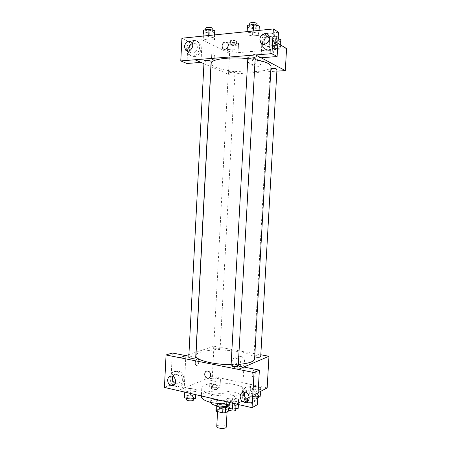 <?xml version="1.0" encoding="UTF-8"?>
<svg xmlns="http://www.w3.org/2000/svg" width="451" height="451" viewBox="0 0 451 451"><rect width="100%" height="100%" fill="white"/><g stroke="black" fill="none" stroke-linecap="round" stroke-linejoin="round"><path stroke-width="0.34" stroke-dasharray="2.25 1.69" d="M226.25 427.001C226.554 425.332 219.609 424.306 217.421 425.688L216.768 426.488M218.284 409.705L217.63 410.444C217.275 412.445 227.259 412.986 227.124 410.957C227.422 409.412 220.466 408.431 218.284 409.705M222.963 407.557L225.652 407.343L229.102 405.545L228.369 404.66L222.371 403.256L222.084 408.561L228.076 409.987L228.815 410.9M215.933 410.478L219.451 408.662L222.084 408.561M222.969 407.45L216.897 406.233M216.192 405.697L216.221 405.116L219.733 403.357L219.451 408.662M216.221 405.116L216.908 406.013M222.371 403.256L219.733 403.357M216.17 405.674L215.882 404.987C215.741 402.162 229.897 402.929 229.452 405.725C229.362 406.436 228.431 406.965 226.673 407.321M219.389 404.378C224.964 405.257 228.369 404.812 229.598 403.042C230.01 400.916 220.094 399.558 216.965 401.294L216.023 402.309C216.068 403.132 217.19 403.825 219.389 404.378M228.369 404.66L228.076 409.987M229.102 405.545L228.86 410.004M210.628 402.439L210.594 402.067C210.38 397.043 235.777 398.419 235.022 403.391C234.655 405.133 231.865 406.204 226.656 406.61M216.892 400.325C212.957 399.344 210.95 398.137 210.876 396.705C210.656 391.812 236.065 393.193 235.321 398.03C235.574 400.792 224.525 402.219 216.892 400.325M201.355 396.356C201.118 387.646 246.004 390.076 244.825 398.707C243.912 402.14 237.874 404.017 226.706 404.35M212.353 394.456C226.019 397.782 245.812 395.335 245.271 390.645C246.336 384.28 215.313 380.193 205.019 385.16C202.956 386.062 201.879 387.105 201.783 388.294C201.885 390.707 205.408 392.759 212.353 394.456M178.083 390.628L212.348 376.359L267.161 387.911M258.102 392.691L249.256 397.359M246.314 398.915L236.516 404.085M195.926 391.474L190.209 392.167L184.825 390.932L185.214 389.033L190.874 388.367L196.202 389.574L195.926 391.474L190.209 392.167L184.825 390.932L185.214 389.033L190.874 388.367L196.202 389.574L195.757 394.71M227.022 398.566L232.671 397.821L238.421 399.118L238.59 401.204L232.885 401.976L227.067 400.64L227.022 398.566L232.671 397.821L238.421 399.118L238.59 401.204L232.885 401.976L227.067 400.64L227.022 398.566L226.836 401.892M250.074 387.093L255.232 386.456L260.717 387.618L261.101 389.444L255.892 390.104L250.344 388.914L250.074 387.093L255.232 386.456L260.717 387.618L261.101 389.444L255.892 390.104L250.344 388.914L250.074 387.093L249.702 393.672L254.866 393.001L260.345 394.191L260.723 396.085M210.115 378.575L215.29 378L220.398 379.082L220.376 380.762L215.15 381.354L209.991 380.249L210.115 378.575L215.29 378L220.398 379.082L220.376 380.762L215.15 381.354L209.991 380.249L209.777 384.923L214.952 384.32L220.054 385.43L220.026 387.172L214.8 387.798L209.653 386.659L209.777 384.923M255.362 372.83C255.159 374.911 254.578 376.297 253.625 376.991C251.573 378.248 251.867 371.06 253.907 370.136C254.894 369.831 255.379 370.733 255.362 372.83C255.379 370.733 254.894 369.831 253.907 370.136C251.861 371.06 251.568 378.248 253.625 376.991C254.578 376.297 255.159 374.911 255.356 372.83M243.884 367.046L241.995 401.148L236.459 404.068M249.696 402.219L249.792 402.241C258.649 404.536 259.793 388.463 250.897 386.535C241.702 383.767 240.439 400.482 249.696 402.219M241.995 401.148L245.175 401.869M246.274 402.123L257.425 404.654M245.57 401.661C238.703 397.094 242.046 384.833 249.555 387.2C258.479 389.145 257.329 405.28 248.445 402.968L246.432 402.207M248.789 400.127C251.41 400.274 252.921 398.909 253.327 396.046C253.236 393.001 251.872 391 249.228 390.042C247.283 389.653 245.812 390.318 244.82 392.043M239.943 366.483C245.502 367.847 246.426 357.711 240.851 356.437C235.05 354.604 233.9 365.248 239.757 366.443L239.943 366.483M196.123 352.18L213.96 346.205L212.348 376.359M213.96 346.205L260.813 354.774M235.991 368.146L235.8 368.106C229.897 366.888 231.059 356.121 236.899 357.987C242.525 359.278 241.595 369.538 235.991 368.146M195.294 362.835C195.306 364.836 195.864 365.705 196.957 365.451C199.246 364.645 199.489 357.806 197.183 358.934C196.129 359.56 195.497 360.862 195.294 362.835M185.823 355.63L184.239 388.023L178.089 390.583M185.902 355.647L179.763 357.705M188.924 354.593L195.988 352.225M195.3 362.835C195.497 360.862 196.129 359.56 197.188 358.934C199.489 357.806 199.252 364.645 196.963 365.457C195.864 365.71 195.311 364.836 195.3 362.835M177.469 385.847L177.531 385.864C185.344 387.928 186.28 372.74 178.433 371.128C170.405 368.766 169.396 384.359 177.469 385.847M184.239 388.023L173.235 385.526M172.248 385.301L170.715 384.951L172.327 352.981M173.088 384.968C167.541 380.492 170.591 369.741 176.893 371.697C184.769 373.315 183.828 388.565 175.991 386.484L173.584 385.368M175.242 383.485L176.076 383.778C178.489 384.032 179.887 382.747 180.276 379.939C180.191 377.07 178.985 375.215 176.651 374.369C174.909 374.042 173.618 374.725 172.772 376.422M170.715 384.951L164.435 387.432M219.66 349.48L220.099 349.13C220.302 348.172 213.532 347.828 213.627 348.803C214.8 349.683 216.807 349.914 219.66 349.48M238.235 366.037C236.899 364.932 234.655 364.656 231.51 365.203L231.053 365.62M195.706 357.615C194.528 356.64 192.402 356.403 189.341 356.893L188.777 357.333M260.706 356.679C259.398 355.681 257.284 355.422 254.364 355.895L253.998 356.228L254.714 356.786M254.595 358.883C255.79 351.803 214.422 346.915 200.424 352.208C197.561 353.189 196.061 354.351 195.943 355.704M231.109 364.622L238.325 364.38M271.023 66.59C271.434 73.434 229.012 73.654 215.369 67.143C212.562 65.908 211.164 64.645 211.181 63.349M247.813 58.63L255.114 59.628M234.582 71.782C231.741 71.066 229.677 71.066 228.398 71.782C228.2 72.69 235.095 73.085 234.994 72.16L234.582 71.782M255.204 58.044C253.727 58.951 251.421 58.974 248.281 58.117L247.864 57.672M211.136 61.511C209.839 62.306 207.663 62.306 204.602 61.511L204.077 61.037M276.976 69.33C275.538 70.136 273.362 70.159 270.459 69.398L270.121 69.042L270.91 68.591M203.942 63.653L210.865 66.652M211 66.714L228.46 74.274L276.875 71.145M261.129 57.773L255.7 54.898M264.359 44.316L264.714 44.925C266.969 48.612 273.233 45.714 273.306 40.894L272.528 37.783C271.66 36.542 270.476 35.962 268.976 36.029M261.219 42.907C260.492 35.043 271.079 29.388 274.822 35.792C278.278 40.573 273.943 49.43 268.114 49.621C265.78 49.757 263.925 48.888 262.544 47.017L261.236 43.228M269.405 50.36C275.217 50.174 279.541 41.357 276.097 36.587C271.017 28.216 258.062 40.218 263.858 47.761C265.233 49.627 267.082 50.489 269.405 50.36M189.381 50.8L190.108 52C193.479 56.212 199.872 48.364 196.224 44.423C195.165 43.279 193.885 42.969 192.38 43.493M186.782 50.506C185.434 43.493 194.065 37.083 198.023 42.293C201.896 46.425 198.231 55.8 192.735 55.941C191.027 56.054 189.589 55.473 188.411 54.193L186.844 50.878M194.24 56.606C199.72 56.471 203.378 47.135 199.517 43.014C194.127 36.153 184.025 48.798 189.927 54.859C191.1 56.133 192.538 56.719 194.24 56.606M186.94 63.501L188.067 41.137L202.149 39.756L200.983 62.373M188.067 41.137L181.911 38.222M278.493 32.275L262.375 33.853L261.044 57.779M259.077 30.397L258.908 33.487L253.169 32.179L247.092 32.788L246.827 34.676L252.515 35.95L258.513 35.37L258.919 33.487M246.996 31.626L246.827 34.676L252.509 35.95L258.513 35.37L258.908 33.487L253.163 32.184M253.236 30.989L253.169 32.179L247.092 32.788L246.821 34.676M280.652 44.982L280.561 46.554L275.33 45.404L269.563 45.906L269.078 47.535L274.276 48.652L279.975 48.172L280.573 46.554M238.556 43.465L233.302 42.343L227.941 42.845L227.89 44.44L233.094 45.54L238.399 45.061L238.556 43.465L238.196 50.179L232.936 49.091L227.58 49.559L227.524 51.093L232.744 52.153L238.043 51.707L238.201 50.179M214.558 34.913L214.4 37.878L208.638 36.649L203.035 37.207L203.232 38.978L208.943 40.178M203.407 30.014L203.61 31.863L209.303 33.098L208.937 40.178L214.49 39.643L214.4 37.878L208.644 36.644L203.035 37.207L203.243 38.978L208.937 40.178L214.49 39.643L214.411 37.878M277.867 43.285L269.416 38.138M266.975 36.655L262.375 33.853M202.149 39.756L229.576 53.336L286.565 48.584M261.445 61.415L260.464 57.999C256.878 52.992 249.177 61.065 253.163 65.587C255.57 68.918 261.371 66.032 261.445 61.415M229.576 53.336L228.46 74.274M257.651 59.442C257.577 64.121 251.72 67.047 249.296 63.676C245.276 59.115 253.045 50.929 256.664 55.986L257.651 59.442M211.305 55.591C211.468 58.715 212.297 60.096 213.797 59.741C215.86 58.5 214.287 51.487 212.286 53.06L211.305 55.591L212.286 53.06C214.287 51.487 215.86 58.5 213.802 59.741C212.303 60.096 211.468 58.715 211.305 55.591M273.402 52.463L272.494 55.118C270.713 56.758 269.382 49.356 271.231 48.048C272.579 47.705 273.3 49.17 273.402 52.463C273.3 49.17 272.579 47.705 271.231 48.048C269.377 49.356 270.713 56.758 272.489 55.118L273.396 52.463M230.314 44.221L229.892 43.758C229.785 42.642 236.724 43.042 236.499 44.142C235.213 45.021 233.156 45.044 230.314 44.221M238.196 50.179L232.941 49.091L227.58 49.559L227.535 51.093L232.739 52.153L238.043 51.707L238.196 50.179M233.302 42.343L232.941 49.091M227.941 42.845L227.58 49.559M227.89 44.44L227.535 51.093M233.094 45.54L232.739 52.153M238.399 45.061L238.043 51.707M230.461 41.554L230.038 41.086C229.931 39.947 236.871 40.353 236.64 41.469C235.36 42.36 233.297 42.388 230.461 41.554M278.115 38.938L275.73 38.397L269.952 38.938L269.472 40.635L274.653 41.791L280.364 41.278L280.962 39.587M272.088 40.398L271.756 39.97C271.643 38.769 278.865 39.057 278.622 40.246C277.168 41.233 274.992 41.283 272.088 40.398M280.561 46.554L275.335 45.404L269.563 45.906L269.084 47.535L274.27 48.657L279.975 48.172L280.561 46.554M275.73 38.397L275.335 45.404M269.952 38.938L269.563 45.906M269.472 40.635L269.084 47.535M274.653 41.791L274.27 48.657M280.364 41.278L279.975 48.172M278.78 37.467C277.326 38.476 275.149 38.532 272.241 37.63L271.908 37.196C273.137 36.232 275.245 36.142 278.228 36.92M209.303 33.098L214.862 32.523M206.146 31.593L205.628 31.029C205.515 29.743 212.945 30.256 212.697 31.514C211.389 32.495 209.208 32.523 206.146 31.593M208.7 35.505L208.644 36.644M203.091 36.074L203.035 37.207M203.61 31.863L203.243 38.978M214.738 34.89L214.49 39.643M212.849 28.655C211.536 29.653 209.354 29.681 206.299 28.74L205.774 28.159M247.233 27.274L252.915 28.588L258.925 27.962L259.325 26M249.984 26.981L249.566 26.451C249.454 25.064 257.188 25.448 256.923 26.818C255.429 27.934 253.118 27.99 249.984 26.981M247.159 31.609L247.092 32.788M252.915 28.588L252.509 35.95M258.925 27.962L258.513 35.37M257.087 23.835C255.593 24.974 253.282 25.03 250.142 24.01L249.73 23.469M212.111 385.436L211.654 385.887C211.423 387.088 218.205 387.426 218.104 386.208C216.959 385.115 214.958 384.861 212.111 385.436M220.376 380.762L220.026 387.172M215.15 381.354L214.8 387.798M209.991 380.249L209.653 386.659M215.29 378L214.952 384.32M220.398 379.082L220.054 385.43M211.976 387.978L211.519 388.435C211.288 389.653 218.064 389.991 217.968 388.756C216.818 387.651 214.823 387.392 211.976 387.978M257.887 396.463L255.514 396.784L249.972 395.561L249.702 393.672M252.21 394.219L251.838 394.642C251.596 395.927 258.626 396.423 258.53 395.11C257.239 393.881 255.131 393.588 252.21 394.219M261.101 389.444L260.999 391.158M255.892 390.104L255.514 396.784M250.344 388.914L249.972 395.561M255.232 386.456L254.866 393.001M260.717 387.618L260.345 394.191M258.384 397.754C257.093 396.508 254.984 396.209 252.064 396.857L251.692 397.286C252.769 398.458 254.804 398.791 257.786 398.284M184.476 397.782L184.865 395.809L190.525 395.11L195.847 396.344M187.3 396.384L186.737 396.936C186.488 398.306 193.75 398.577 193.642 397.196C192.481 395.989 190.367 395.719 187.3 396.384M190.209 392.167L190.142 393.413M184.825 390.932L184.763 392.173M185.214 389.033L184.865 395.809M190.874 388.367L190.525 395.11M196.202 389.574L195.931 394.755M193.502 399.919C192.34 398.695 190.226 398.425 187.159 399.096L186.596 399.659M226.639 405.601L232.288 404.818L238.032 406.154L238.201 408.313M229.266 406.221L228.809 406.746C228.544 408.223 236.07 408.668 235.969 407.168C234.65 405.804 232.417 405.483 229.266 406.221M238.59 401.204L238.41 404.519M232.885 401.976L232.812 403.273M227.067 400.64L226.994 401.931M232.671 397.821L232.288 404.818M238.421 399.118L238.032 406.154M235.811 409.998C234.497 408.612 232.265 408.29 229.114 409.04L228.651 409.576M227.078 411.831L227.124 410.957M217.568 411.622L217.63 410.444M216.023 402.309L215.882 404.987M229.598 403.042L229.452 405.725M210.876 396.705L210.594 402.067M235.321 398.03L235.022 403.391M201.783 388.294L201.377 396.012M245.271 390.645L244.825 398.707M250.897 386.535L249.555 387.2M249.792 402.241L248.445 402.968M245.135 392.111L249.228 390.042M240.851 356.437L236.899 357.987M239.757 366.443L235.8 368.106M178.433 371.128L176.893 371.697M177.531 385.864L175.991 386.484M174.802 384.286L176.076 383.778M171.972 376.117L176.651 374.369M220.099 349.13L234.994 72.16M213.627 348.803L228.398 71.782M270.121 69.042L253.998 356.228M263.672 44.328L264.714 44.925M268.621 35.375L272.528 37.783M276.097 36.587L274.822 35.792M263.858 47.761L262.544 47.017M188.061 51.081L190.108 52M191.658 42.259L196.224 44.423M199.517 43.014L198.023 42.293M189.927 54.859L188.411 54.193M260.464 57.999L256.664 55.986M253.163 65.587L249.296 63.676M230.038 41.086L229.892 43.758M236.64 41.469L236.499 44.142M271.908 37.196L271.756 39.97M278.69 39.068L278.622 40.246M205.69 29.772L205.628 31.029M212.765 30.24L212.697 31.514M249.645 25.07L249.566 26.451M256.997 25.453L256.923 26.818M211.654 385.887L211.519 388.435M218.104 386.208L217.968 388.756M251.838 394.642L251.692 397.286M258.53 395.11L258.462 396.39M186.737 396.936L186.663 398.295M193.642 397.196L193.569 398.577M228.809 406.746L228.725 408.24M235.969 407.168L235.89 408.645"/><path stroke-width="0.68" d="M217.568 411.622L216.768 426.488C216.401 428.647 226.379 429.183 226.25 427.001L227.078 411.831M228.86 410.004L228.815 410.9L225.359 412.75L222.676 412.862L216.621 411.397L215.933 410.478L216.192 405.697M216.897 406.233L216.621 411.397M222.963 407.557L222.676 412.862M226.673 407.321L219.242 407.084L216.17 405.674M225.647 407.467L225.359 412.75M226.656 406.61L216.598 405.782C213.041 404.891 211.051 403.775 210.628 402.439M226.706 404.35L211.908 402.76C204.974 401.007 201.456 398.87 201.355 396.356L201.377 396.012M236.516 404.085L164.435 387.432L166.058 354.971L179.763 357.705L188.924 354.593M260.813 354.774L268.971 356.267L267.161 387.911L258.102 392.691M249.256 397.359L246.314 398.915M236.454 404.113L252.07 407.676L257.425 404.654L259.381 370.091L243.884 367.046L238.37 369.403L179.763 357.66M268.971 356.267L238.37 369.358M245.175 401.869L246.274 402.123M246.432 402.207L245.57 401.661M244.82 392.043L244.29 394.05C244.391 397.156 245.801 399.163 248.524 400.076L248.789 400.127M240.157 396.158C240.253 399.304 241.68 401.339 244.425 402.269C250.175 403.825 250.914 393.34 245.135 392.111C242.283 391.716 240.62 393.069 240.157 396.158M259.381 370.091L254.048 372.537L238.37 369.403M252.07 407.676L254.048 372.537M173.235 385.526L172.248 385.301M166.058 354.971L172.327 352.981L185.823 355.63M173.584 385.368L173.088 384.968M172.772 376.422L172.367 378.192C172.378 380.621 173.342 382.386 175.242 383.485M167.654 379.979C167.749 382.922 168.995 384.804 171.397 385.639C176.442 387.02 177.046 377.143 171.972 376.117C169.491 375.813 168.054 377.098 167.654 379.979M207.872 371.122L208.086 371.173C211.959 372.12 211.192 379.359 207.347 378.141C203.542 377.29 204.066 370.164 207.872 371.122C204.066 370.164 203.542 377.29 207.353 378.141C211.192 379.359 211.959 372.12 208.086 371.173M237.795 366.443L238.235 366.037L255.204 58.044C255.452 56.916 247.74 56.527 247.864 57.672L231.053 365.62C232.395 366.731 234.644 367.001 237.795 366.443M195.165 358.043L195.706 357.615L211.136 61.511C211.372 60.473 203.953 59.977 204.077 61.037L188.777 357.333C189.967 358.303 192.098 358.545 195.165 358.043M254.714 356.786C256.805 357.361 258.682 357.434 260.357 357.006L260.706 356.679L276.976 69.33C275.984 68.501 273.966 68.253 270.91 68.591M238.325 364.38C244.053 363.957 248.383 363.134 251.32 361.916C253.434 361.009 254.527 359.994 254.595 358.883L271.023 66.59C270.825 63.895 265.521 61.578 255.114 59.628M247.813 58.63C229.57 56.606 210.679 59.25 211.181 63.349L195.943 355.704C195.029 359.915 213.137 364.729 231.109 364.622M194.962 59.763L271.97 53.641L273.362 28.954L181.911 38.222L180.772 60.941L194.962 59.763L203.942 63.653M276.875 71.145L285.308 70.604L261.129 57.773M221.965 45.884C223.053 42.095 224.936 41.103 227.625 42.924C230.252 46.075 225.072 51.656 222.664 48.296L221.965 45.884L222.664 48.296C225.072 51.656 230.258 46.075 227.625 42.924C224.936 41.109 223.053 42.095 221.965 45.884M259.894 39.412C259.951 34.524 266.344 31.525 268.621 35.375C272.173 40.319 263.953 47.8 260.734 42.625L259.894 39.412M184.414 46.459C185.727 41.475 188.14 40.071 191.658 42.259C195.334 46.233 188.896 54.193 185.496 49.931L184.414 46.459M268.976 36.029C266.056 36.57 264.359 38.482 263.886 41.751L264.359 44.316M261.236 43.228L261.219 42.907M192.38 43.493C190.401 44.423 189.285 46.115 189.031 48.561L189.381 50.8M186.844 50.878L186.782 50.506M200.983 62.373L186.94 63.501L180.772 60.941M200.983 62.418L194.956 59.808M255.7 54.943L261.044 57.779L277.117 56.538L278.493 32.275L273.362 28.954M277.117 56.538L271.97 53.641M285.308 70.604L286.565 48.584L277.867 43.285M269.416 38.138L266.975 36.655M280.652 44.982L280.962 39.587L278.115 38.938M278.228 36.92L278.78 37.467L278.69 39.068M214.738 34.89L214.777 30.685L209.016 29.416L203.407 30.014L203.091 36.074M214.777 30.685L214.558 34.913M209.016 29.416L208.7 35.505M205.69 29.772L205.774 28.159C205.662 26.857 213.097 27.376 212.849 28.655L212.765 30.24M259.077 30.397L259.325 26L253.586 24.653L247.503 25.301L246.996 31.626M253.586 24.653L253.236 30.989M247.503 25.301L247.159 31.609M249.645 25.07L249.73 23.469C249.617 22.065 257.352 22.443 257.087 23.835L256.997 25.453M260.999 391.158L260.723 396.085L257.887 396.463M257.786 398.284L258.384 397.754L258.462 396.39M195.931 394.755L195.571 398.318L189.854 399.05L184.476 397.782L184.763 392.173M195.757 394.71L195.571 398.318M190.142 393.413L189.854 399.05M186.663 398.295L186.596 399.659C186.348 401.052 193.603 401.317 193.502 399.919L193.569 398.577M238.41 404.519L238.201 408.313L232.49 409.13L226.678 407.755L226.836 401.892M232.812 403.273L232.49 409.13M226.994 401.931L226.678 407.755M228.725 408.24L228.651 409.576C228.386 411.07 235.912 411.521 235.811 409.998L235.89 408.645M244.425 402.269L248.524 400.076M171.397 385.639L174.802 384.286M260.734 42.625L263.672 44.328M185.496 49.931L188.061 51.081"/></g></svg>

